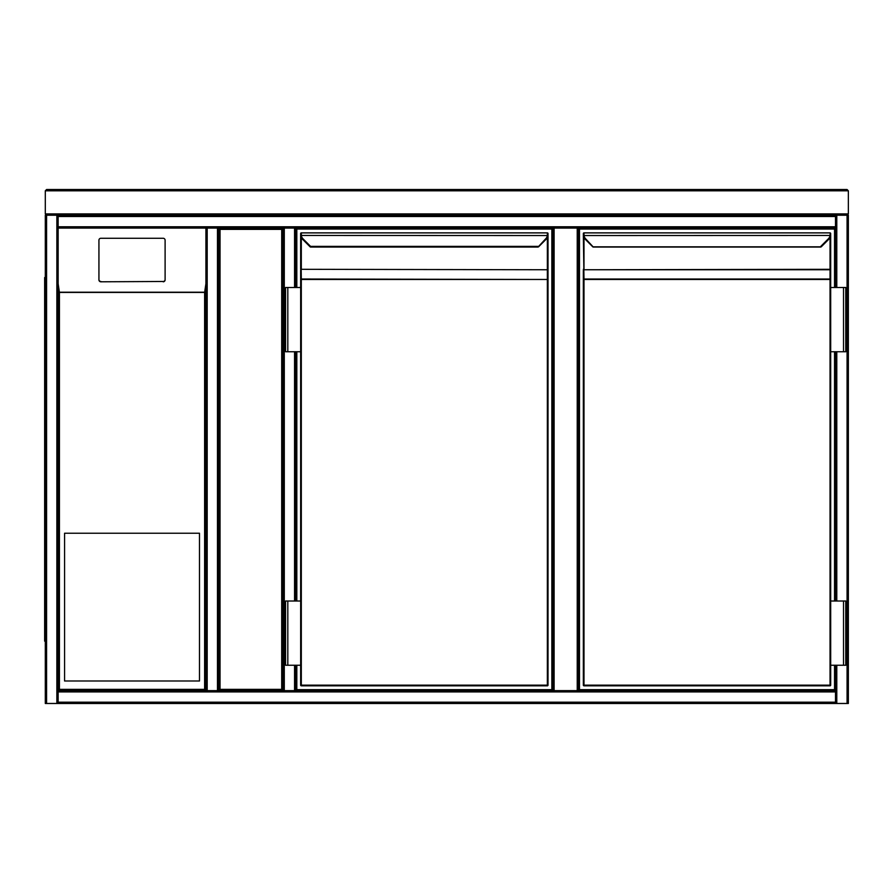 <?xml version="1.0" encoding="UTF-8"?>
<svg xmlns="http://www.w3.org/2000/svg" width="893" height="893" viewBox="0 0 893 893"><rect width="100%" height="100%" fill="white"/><g stroke="black" fill="none" stroke-linecap="round" stroke-linejoin="round"><path stroke-width="1.34" d="M848.35 216.508L848.35 702.188M836.786 287.49L836.786 215.224L848.35 215.224L848.35 703.483L207.187 703.483M207.187 215.224L835.502 215.224L835.502 216.508L58.145 216.508L58.145 691.919L58.145 690.635L205.903 690.635L58.145 690.635L58.145 283.751L59.429 292.413L59.429 689.34L204.62 689.34L205.903 690.635L283.003 690.635L218.752 690.635L218.752 228.072L283.003 228.072L283.003 690.635L281.708 689.34L281.708 229.356L283.003 228.072L207.187 228.072L207.187 690.635M577.235 690.635L577.235 228.072L578.519 228.072L578.519 690.635L578.519 228.072L835.502 228.072L294.556 228.072L295.851 228.072L295.851 287.49L295.851 228.072L554.106 228.072L554.106 690.635M577.235 228.072L554.106 228.072M552.823 690.635L552.823 228.072M294.556 287.49L294.556 228.072L284.287 228.072L284.287 690.635L283.003 690.635L283.003 228.072L218.752 228.072L218.752 690.635L220.035 689.34L281.708 689.34M218.752 690.635L217.468 690.635L217.468 228.072L218.752 228.072L220.035 229.356L220.035 689.34M58.145 702.188L58.145 691.919L835.502 691.919L835.502 665.252L835.502 703.483L58.145 703.483L58.145 702.188L835.502 702.188M835.502 601.011L835.502 351.742L835.502 601.011M835.502 287.49L835.502 228.072L835.502 287.49M848.35 703.483L848.35 215.224M295.851 690.635L295.851 665.252L295.851 690.635L294.556 690.635L835.502 690.635M56.862 703.483L45.297 703.483L45.297 215.224L56.862 215.224L56.862 703.483L835.502 703.483M58.145 228.072L205.903 228.072L58.145 228.072L58.145 283.751M45.297 215.224L45.297 703.483M58.145 216.508L58.145 215.224L59.429 215.224M835.502 228.072L835.502 216.508M204.62 689.34L204.62 292.413L205.903 283.751L205.903 228.072L205.903 690.635L205.903 228.072L207.187 228.072M295.851 351.742L295.851 601.011L295.851 351.742M284.287 690.635L294.556 690.635L294.556 665.252M283.003 228.072L284.287 228.072M64.575 680.991L199.485 680.991L199.485 533.233L64.575 533.233L64.575 680.991M163.185 281.797A1.931 1.909 -0 0 0 165.105 279.889L165.105 240.184A1.931 1.909 -0 0 0 163.185 238.275L100.864 238.275A1.931 1.909 180 0 0 98.933 240.184L98.933 279.889A1.931 1.909 -0 0 0 100.864 281.797L163.185 281.474L100.864 281.797M98.933 279.889L98.933 240.496M98.933 279.576A1.931 1.909 -0 0 0 100.864 281.474M163.185 281.474A1.931 1.909 -0 0 0 165.105 279.576M58.145 690.635L59.429 689.34M58.145 703.483L205.903 703.483M44.65 277.533L45.297 277.533L44.65 277.533L44.65 641.163L45.297 641.163M296.811 287.49L296.811 229.032L551.863 229.032L551.863 689.664L296.811 689.664L296.811 665.252M296.811 601.011L296.811 351.742M310.597 247.048A0.647 0.647 0 0 1 310.15 246.87L302.548 239.268L310.597 247.048L538.066 247.048L545.668 238.811A5.782 5.782 0 0 0 547.32 235.462L547.364 234.479L547.956 235.54L548.012 233.531A0.647 0.647 0 0 0 547.364 232.883L301.309 232.883A0.647 0.647 0 0 0 300.662 233.531L301.309 279.018L548.012 279.476L548.012 685.165L548.012 234.881M547.364 685.813L548.012 685.165A0.647 0.647 0 0 1 547.364 685.813L301.309 685.813L301.309 685.165L547.364 685.165L547.364 279.476L301.309 279.476L301.309 685.165L300.662 685.165L300.662 665.252L300.662 685.165A0.647 0.647 0 0 0 301.309 685.813A0.647 0.647 0 0 1 300.662 685.165M300.662 233.531A0.647 0.647 0 0 1 301.309 232.883L301.354 235.462L300.662 234.725L300.718 235.54A6.43 6.43 0 0 0 302.548 239.268A6.43 6.43 0 0 1 300.718 235.54A6.43 6.43 0 0 0 302.548 239.268A6.43 6.43 0 0 1 300.718 235.54M300.662 279.476L301.309 279.476L300.662 279.476L300.662 287.49L300.662 270.211M287.814 351.742L300.662 351.742L300.662 601.011L300.662 287.49L285.57 287.49L285.57 351.742L287.814 351.742L287.814 287.49M301.309 237.527L301.309 269.306L300.662 269.306L300.662 234.881M548.012 270.211L548.012 279.476L547.364 279.476L547.364 269.753L548.012 270.211L547.364 269.306L547.364 237.527M545.668 238.811L546.125 239.268A6.43 6.43 0 0 0 547.956 235.54A6.43 6.43 0 0 1 546.125 239.268A6.43 6.43 0 0 0 547.956 235.54A6.43 6.43 0 0 1 546.125 239.268L538.557 246.836M547.956 235.54L301.354 235.462A5.782 5.782 0 0 0 303.006 238.811L310.563 246.379L538.099 246.379M301.309 234.479L300.662 234.725M301.309 233.531L301.309 234.234M287.814 665.252L285.57 665.252L285.57 601.011L287.814 601.011L287.814 665.252L300.662 665.252L300.662 601.011L287.814 601.011M834.542 665.252L834.542 689.664L579.49 689.664L579.49 229.032L834.542 229.032L834.542 287.49M834.542 351.742L834.542 601.011M583.341 233.531A0.647 0.647 0 0 1 583.989 232.883L584.033 235.462A5.782 5.782 0 0 0 585.674 238.811L593.276 247.048A0.647 0.647 0 0 1 592.818 246.87L585.228 239.268A6.43 6.43 0 0 1 583.397 235.54L583.341 233.531A0.647 0.647 0 0 1 583.989 232.883L830.043 232.883A0.647 0.647 0 0 1 830.68 233.531L830.635 235.54L830.043 232.883M593.276 247.048L820.745 247.048L828.804 239.268L821.236 246.836L592.785 246.836M830.68 685.165L830.043 685.813A0.647 0.647 0 0 0 830.68 685.165L830.68 665.252L830.68 685.165A0.647 0.647 0 0 1 830.043 685.813L583.989 685.813L583.989 685.165L830.043 685.165L830.043 279.476L583.989 279.476L583.989 685.165L583.341 685.165L583.341 270.211L583.341 685.165A0.647 0.647 0 0 0 583.989 685.813M830.635 235.54A6.43 6.43 0 0 1 828.804 239.268A6.43 6.43 0 0 0 830.635 235.54L830.043 234.479M583.989 234.479L583.341 234.725L583.989 279.018L830.043 279.018L830.68 279.476L830.68 287.49L830.68 234.881L830.68 279.476L830.043 279.476L830.043 269.753L583.989 269.753L830.043 269.306L830.043 237.527M843.528 351.742L830.68 351.742L830.68 601.011L830.68 287.49L845.783 287.49L845.783 351.742L843.528 351.742L843.528 287.49M583.341 234.725L583.397 235.54A6.43 6.43 0 0 0 585.228 239.268A6.43 6.43 0 0 1 583.397 235.54A6.43 6.43 0 0 0 585.228 239.268L585.674 238.811M583.341 279.476L583.989 279.018L583.341 279.476M820.779 246.379L828.347 238.811A5.782 5.782 0 0 0 829.999 235.462L583.397 235.54M583.989 233.531L583.989 234.234M843.528 665.252L845.783 665.252L845.783 601.011L843.528 601.011L843.528 665.252L830.68 665.252L830.68 601.011L843.528 601.011M46.581 703.483L46.581 215.224L45.297 213.929L848.35 213.929L847.066 215.224L46.581 215.224L45.297 213.929L45.297 190.812L46.581 189.517L847.066 189.517L848.35 190.812L45.297 190.812L46.581 189.517M847.066 703.483L847.066 215.224L848.35 213.929L848.35 190.812L847.066 189.517M281.708 229.356L220.035 229.356M836.786 703.483L836.786 665.252M836.786 601.011L836.786 351.742M835.502 226.789L58.145 226.789M294.556 351.742L294.556 601.011M204.62 292.413L59.429 292.413M59.239 292.223L204.81 292.223M45.297 634.733L44.65 634.733M44.65 283.963L45.297 283.963M547.364 269.753L301.309 269.306L547.364 269.753M547.364 234.479L547.364 232.883M583.989 237.527L583.989 269.306L583.341 269.306M830.68 269.306L830.043 269.306L830.68 270.211"/></g></svg>
